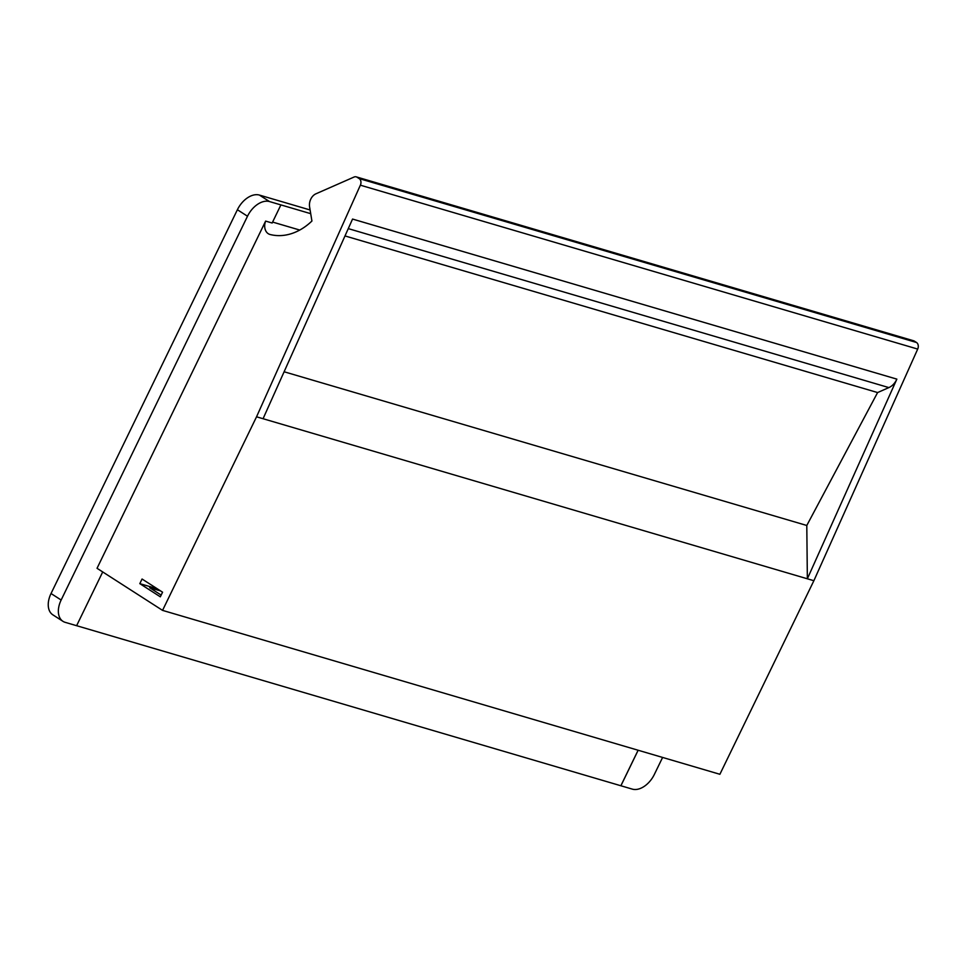 <?xml version="1.0" encoding="UTF-8"?>
<svg xmlns="http://www.w3.org/2000/svg" width="966" height="966" viewBox="0 0 966 966"><rect width="100%" height="100%" fill="white"/><g stroke="black" fill="none" stroke-linecap="round" stroke-linejoin="round"><path stroke-width="1.45" d="M356.285 176.875L913.619 340.781A5.192 3.924 106.4 0 1 914.391 341.131L357.058 177.237A5.192 3.924 106.4 0 0 356.285 176.875A5.192 3.924 106.4 0 0 354.027 177.056L315.942 193.804A10.384 7.849 106.4 0 0 309.591 206.881L311.921 221.033A62.307 47.129 106.4 0 1 270.033 234.484A10.384 7.849 106.4 0 1 269.84 234.424A10.384 7.849 106.4 0 1 265.626 221.093L272.146 223.013L280.901 204.901L310.702 213.667M914.391 341.131L916.493 342.483A5.192 3.924 106.4 0 1 917.7 349.076L813.879 580.711L719.887 774.285L162.554 610.379L97.035 568.298L265.626 221.093M139.816 583.645L142.062 579.02L162.566 592.194L160.32 596.819L139.816 583.645L157.229 588.765M357.058 177.237L359.159 178.577A5.192 3.924 106.4 0 1 360.366 185.182L256.545 416.805L162.554 610.379M662.604 757.441L654.332 774.466A20.769 13.27 -57.3 0 1 632.319 789.125L76.616 625.69M102.71 571.944L76.616 625.702L65.205 622.346A20.769 13.27 -57.3 0 1 62.959 621.331A20.769 13.27 -57.3 0 1 61.148 600.019L247.501 216.227A20.769 13.27 -57.3 0 1 269.526 201.568L280.937 204.925M638.115 750.244L620.872 785.744M160.585 590.926L149.694 587.726L161.153 595.08M813.879 580.711L256.545 416.805M806.791 525.48L807.359 578.791L896.859 379.131A15.577 11.785 106.4 0 1 888.877 387.595L877.599 392.558L806.791 525.48L284.113 371.765M877.599 392.558L344.995 235.933M896.859 379.131L352.554 219.065L263.066 418.725M62.959 621.331L52.84 614.823A20.769 13.27 -57.3 0 1 51.029 593.522L237.394 209.731A20.769 13.27 -57.3 0 1 259.407 195.072L310.098 209.972M620.909 785.769L638.152 750.244M299.75 230.053L272.605 222.071M888.877 387.595L348.267 228.616M917.7 349.076L360.366 185.182M916.493 342.483L359.159 178.577M61.148 600.019L51.029 593.522M247.501 216.227L237.394 209.731M269.526 201.568L259.407 195.072"/></g></svg>
